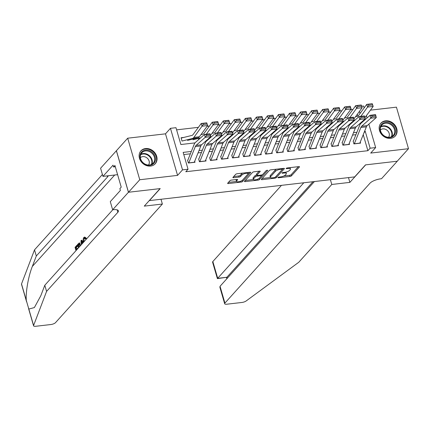 <?xml version="1.0" encoding="UTF-8"?>
<svg xmlns="http://www.w3.org/2000/svg" width="430" height="430" viewBox="0 0 430 430"><rect width="100%" height="100%" fill="white"/><g stroke="black" fill="none" stroke-linecap="round" stroke-linejoin="round"><path stroke-width="0.64" d="M277.979 177.515A0.849 0.274 163.8 0 0 277.925 177.665A0.849 0.274 163.8 0 0 278.43 177.773L289.938 176.44A1.215 0.392 163.8 0 0 291.465 175.827L299.43 166.98A1.215 0.392 163.8 0 0 299.511 166.77A1.215 0.392 163.8 0 0 298.791 166.614L287.283 167.947A0.849 0.274 163.8 0 0 286.213 168.377A0.849 0.274 163.8 0 0 286.154 168.528A0.849 0.274 163.8 0 0 286.66 168.635L288.148 168.463A3.881 1.258 163.8 0 1 290.465 168.952A3.881 1.258 163.8 0 1 290.202 169.635L289.535 170.371A3.881 1.258 163.8 0 1 284.655 172.344L283.166 172.516A0.849 0.274 163.8 0 0 282.096 172.946A0.849 0.274 163.8 0 0 282.037 173.096A0.849 0.274 163.8 0 0 282.542 173.204L284.036 173.032A3.881 1.258 163.8 0 1 286.348 173.521A3.881 1.258 163.8 0 1 286.084 174.204L285.423 174.94A3.881 1.258 163.8 0 1 280.537 176.913L279.048 177.085A0.849 0.274 163.8 0 0 277.979 177.515M150.624 166.071A9.643 8.084 42 0 0 155.241 163.766A9.643 8.084 42 0 0 155.461 153.628A9.643 8.084 42 0 0 145.533 148.554A9.643 8.084 42 0 0 140.916 150.86A9.643 8.084 42 0 0 140.701 160.997A9.643 8.084 42 0 0 150.624 166.071M390.66 138.347A9.643 8.084 42 0 0 395.277 136.041A9.643 8.084 42 0 0 395.498 125.904A9.643 8.084 42 0 0 385.57 120.83A9.643 8.084 42 0 0 380.953 123.136A9.643 8.084 42 0 0 380.738 133.273A9.643 8.084 42 0 0 390.66 138.347M231.474 180.089A1.215 0.392 163.8 0 0 229.948 180.707L227.712 183.191A1.215 0.392 163.8 0 0 227.631 183.4A1.215 0.392 163.8 0 0 228.351 183.556L241.139 182.078A1.215 0.392 163.8 0 0 242.665 181.46L250.631 172.618A1.215 0.392 163.8 0 0 250.712 172.403A1.215 0.392 163.8 0 0 249.991 172.253L237.204 173.731A1.215 0.392 163.8 0 0 235.678 174.344L232.979 177.343A1.215 0.392 163.8 0 0 232.899 177.558A1.215 0.392 163.8 0 0 233.619 177.708L239.091 177.074A1.215 0.392 163.8 0 0 240.617 176.461L241.956 174.972A3.246 1.053 163.8 0 1 245.315 173.44A3.246 1.053 163.8 0 1 247.97 173.736A3.246 1.053 163.8 0 1 247.75 174.306L242.509 180.127A3.246 1.053 163.8 0 1 239.15 181.659A3.246 1.053 163.8 0 1 236.495 181.369A3.246 1.053 163.8 0 1 236.71 180.793L237.586 179.826A1.215 0.392 163.8 0 0 237.666 179.611A1.215 0.392 163.8 0 0 236.946 179.46L231.474 180.089M128.495 192.258L116.422 150.71L127.694 138.197L139.766 179.745L128.495 192.258L160.223 188.593L149.403 200.606L354.675 176.891L365.5 164.883L397.229 161.218L408.5 148.705L370.703 153.069L375.659 147.565L370.144 148.205L367.887 150.704L185.792 171.737L188.044 169.237L182.524 169.871L170.457 128.323L175.972 127.688L180.869 144.528L194.983 142.9M139.766 179.745L177.569 175.381L182.524 169.871M261.402 179.299A1.215 0.392 163.8 0 0 261.322 179.509A1.215 0.392 163.8 0 0 262.042 179.665L274.829 178.187A1.215 0.392 163.8 0 0 276.35 177.569L284.321 168.727A1.215 0.392 163.8 0 0 284.402 168.512A1.215 0.392 163.8 0 0 283.676 168.361L270.895 169.839A1.215 0.392 163.8 0 0 269.368 170.452L261.402 179.299M257.984 180.132L245.197 181.611A1.215 0.392 163.8 0 1 244.476 181.455A1.215 0.392 163.8 0 1 244.557 181.245L252.523 172.398A1.215 0.392 163.8 0 1 254.049 171.785L259.521 171.151A1.215 0.392 163.8 0 1 260.241 171.307A1.215 0.392 163.8 0 1 260.161 171.516L256.93 175.107A1.215 0.392 163.8 0 0 256.85 175.316A1.215 0.392 163.8 0 0 257.57 175.472L261.203 175.053A1.215 0.392 163.8 0 0 262.725 174.435L266.089 170.699A0.849 0.274 163.8 0 1 266.971 170.301A0.849 0.274 163.8 0 1 267.664 170.377A0.849 0.274 163.8 0 1 267.605 170.527L259.505 179.514A1.215 0.392 163.8 0 1 257.984 180.132L257.704 179.176M408.5 148.705L396.428 107.156L370.445 110.155M183.782 137.444L181.051 137.756L181.869 140.567M353.121 141.094L353.933 143.905L360.555 143.136L360.254 142.104M342.081 142.368L342.898 145.179L349.52 144.41L349.219 143.378M331.046 143.647L331.863 146.453L338.485 145.689L338.184 144.652M320.011 144.921L320.828 147.726L327.45 146.963L327.149 145.931M308.976 146.195L309.788 149L316.41 148.237L316.109 147.205M297.936 147.469L298.753 150.274L305.375 149.511L305.074 148.479M286.901 148.742L287.718 151.548L294.34 150.785L294.039 149.753M275.866 150.016L276.683 152.827L283.3 152.059L283.004 151.027M264.832 151.296L265.643 154.101L272.265 153.338L271.964 152.301M253.791 152.569L254.608 155.375L261.23 154.612L260.929 153.58M242.756 153.843L243.573 156.649L250.196 155.886L249.894 154.854M231.722 155.117L232.539 157.923L239.155 157.16L238.86 156.128M220.687 156.391L221.498 159.197L228.12 158.433L227.819 157.401M209.647 157.665L210.463 160.476L217.085 159.707L216.784 158.675M198.612 158.939L199.429 161.75L206.051 160.981L205.75 159.949M367.887 150.704L363.232 134.681M355.933 134.676L352.552 135.068M344.898 135.95L341.517 136.342M333.857 137.224L330.482 137.616M322.822 138.503L319.442 138.89M311.788 139.777L308.407 140.164M300.753 141.051L297.372 141.443M289.712 142.325L286.337 142.717M278.678 143.599L275.297 143.991M267.643 144.872L264.262 145.265M256.608 146.152L253.227 146.539M245.568 147.425L242.192 147.812M234.533 148.699L231.152 149.092M223.498 149.973L220.117 150.366M212.463 151.247L209.082 151.639M201.423 152.521L198.047 152.913M190.388 153.8L183.782 154.564M194.715 161.228L195.01 162.26L188.388 163.024L187.577 160.218M352.896 109.494L350.531 109.768M341.861 110.768L339.496 111.042M330.82 112.042L328.456 112.316M319.786 113.316L317.421 113.59M308.751 114.595L306.386 114.864M297.716 115.869L295.351 116.143M286.676 117.143L284.311 117.417M275.641 118.417L273.276 118.691M264.606 119.691L262.241 119.965M253.571 120.964L251.206 121.239M242.531 122.238L240.166 122.512M231.496 123.517L229.131 123.786M220.461 124.791L218.096 125.066M209.426 126.065L207.061 126.339M198.386 127.339L176.601 129.855M360.082 123.829L359.98 123.491M357.851 116.17L357.308 114.289M177.569 175.381L165.496 133.832L127.694 138.197M165.496 133.832L170.457 128.323M361.657 106.242L363.592 106.016L364.145 107.93M191.328 151.446L183.153 152.392L188.044 169.237M370.144 148.205L365.247 131.36L364.533 131.44M356.873 132.327L353.498 132.714M345.838 133.601L342.457 133.993M334.803 134.875L331.423 135.267M323.769 136.149L320.388 136.541M312.728 137.423L309.353 137.815M301.693 138.702L298.312 139.089M290.659 139.976L287.278 140.363M279.624 141.25L276.243 141.642M268.583 142.524L265.202 142.916M257.548 143.797L254.168 144.19M246.514 145.071L243.133 145.464M235.473 146.35L232.098 146.737M224.439 147.624L221.058 148.011M213.404 148.898L210.023 149.285M202.369 150.172L198.988 150.565M366.392 115.67L367.053 117.944M368.854 124.13L375.659 147.565M362.517 121.953L362.356 121.394M360.06 113.493L359.442 111.381M205.019 141.744L206.018 141.626M216.053 140.465L217.053 140.352M227.088 139.191L228.088 139.078M238.129 137.917L239.128 137.804M249.163 136.643L250.163 136.525M260.198 135.369L261.198 135.251M271.233 134.095L272.233 133.977M282.273 132.816L283.273 132.703M293.308 131.542L294.308 131.429M304.343 130.268L305.343 130.156M315.378 128.995L316.378 128.876M326.418 127.721L327.418 127.602M337.453 126.447L338.453 126.329M348.488 125.168L349.488 125.055M359.523 123.894L360.523 123.781M364.017 132.725L365.247 131.36M286.348 173.521L286.02 172.398A3.881 1.258 163.8 0 0 285.821 172.134M290.465 168.952L290.137 167.829A3.881 1.258 163.8 0 0 290.013 167.63M283.821 175.988L289.61 175.316A1.215 0.392 163.8 0 0 291.137 174.704L298.382 166.663M275.91 176.553A1.215 0.392 163.8 0 0 276.028 176.445L283.268 168.409M262.128 178.493L270.491 177.525M274.254 177.638A0.849 0.274 163.8 0 0 275.324 177.203L282.317 169.441A0.849 0.274 163.8 0 0 282.376 169.296A0.849 0.274 163.8 0 0 281.865 169.189L280.296 169.366A3.881 1.258 163.8 0 0 275.415 171.339L270.631 176.644A3.881 1.258 163.8 0 0 270.373 177.327A3.881 1.258 163.8 0 0 272.684 177.816L274.254 177.638M276.683 169.167A3.881 1.258 163.8 0 0 275.087 170.215L275.415 171.339M270.373 177.327L270.045 176.209A3.881 1.258 163.8 0 1 270.309 175.526L275.087 170.215M253.41 179.498L245.283 180.439M259.113 171.199L256.602 173.983A1.215 0.392 163.8 0 0 256.522 174.193L256.85 175.316M266.192 170.613L259.183 178.391L259.505 179.514M253.576 178.826A3.246 1.053 163.8 0 0 253.361 179.396A3.246 1.053 163.8 0 0 256.017 179.686A3.246 1.053 163.8 0 0 259.376 178.154L261.22 176.106A1.215 0.392 163.8 0 0 261.306 175.892A1.215 0.392 163.8 0 0 260.58 175.741L256.952 176.16A1.215 0.392 163.8 0 0 255.425 176.773L253.576 178.826L253.254 177.703A3.246 1.053 163.8 0 0 253.033 178.273L253.361 179.396M253.254 177.703L255.097 175.65A1.215 0.392 163.8 0 1 256.624 175.037L256.764 175.021M258.521 178.789A1.215 0.392 163.8 0 0 259.183 178.391M236.495 181.369L236.167 180.245A3.246 1.053 163.8 0 1 236.387 179.67L236.532 179.509M247.97 173.736L247.642 172.613A3.246 1.053 163.8 0 0 247.61 172.527M242.719 173.091A3.246 1.053 163.8 0 0 241.628 173.849L241.956 174.972M233.705 176.536L238.763 175.956A1.215 0.392 163.8 0 0 240.289 175.338L241.628 173.849M241.746 180.707A1.215 0.392 163.8 0 0 242.337 180.337L249.577 172.301M228.438 182.385L236.527 181.449M372.638 104.963L372.278 103.877L368.413 104.323L368.773 105.409L372.638 104.963L373.175 106.436L367.661 107.07L366.763 104.361L372.283 103.727L373.175 106.436L364.957 117.621M353.911 121.077L353.046 121.292M355.078 120.051L353.971 120.325M368.773 105.409L360.834 116.363M355.47 116.788L357.604 116.261A6.181 2.709 -96.6 0 0 358.534 115.568L366.763 104.361L368.413 104.323M354.288 143.862A4.327 1.897 -96.6 0 0 354.331 143.76L360.861 127.468A6.181 2.709 83.4 0 1 361.641 126.264L370.784 118.185L370.047 115.299L360.91 123.372A9.272 4.063 -96.6 0 0 359.738 125.178L353.369 141.067M371.713 115.525L370.047 115.299L375.567 114.659L376.298 117.551L370.784 118.185L372.004 116.68L375.868 116.234L375.573 115.079L371.713 115.525L372.004 116.68M359.808 143.222A4.327 1.897 -96.6 0 0 359.846 143.125L366.381 126.829A6.181 2.709 83.4 0 1 367.161 125.624L376.298 117.551L375.868 116.234M375.567 114.659L375.573 115.079M382.125 123.856A8.342 6.993 -138 0 1 393.106 125.453A8.342 6.993 -138 0 1 393.391 136.122A8.342 6.993 -138 0 1 382.404 134.525A8.342 6.993 -138 0 1 382.125 123.856M392.746 135.918A7.724 6.477 42 0 0 393.273 135.407A7.724 6.477 42 0 0 392.181 125.727A7.724 6.477 42 0 0 382.318 124.56A7.724 6.477 42 0 0 381.792 125.066A7.724 6.477 42 0 0 382.877 134.751A7.724 6.477 42 0 0 392.746 135.918M388.553 137.299A5.499 4.612 42 0 0 387.398 130.532A5.499 4.612 42 0 0 380.529 129.849A5.499 4.612 42 0 0 380.405 129.957M394.52 136.761A9.578 8.03 42 0 0 394.874 136.401A9.578 8.03 42 0 0 393.525 124.394A9.578 8.03 42 0 0 381.292 122.942A9.578 8.03 42 0 0 380.641 123.577A9.578 8.03 42 0 0 380.313 123.964M142.088 151.58A8.342 6.993 -138 0 1 153.069 153.177A8.342 6.993 -138 0 1 153.349 163.846A8.342 6.993 -138 0 1 142.368 162.25A8.342 6.993 -138 0 1 142.088 151.58M152.709 163.642A7.724 6.477 42 0 0 153.23 163.137A7.724 6.477 42 0 0 152.145 153.451A7.724 6.477 42 0 0 142.276 152.284A7.724 6.477 42 0 0 141.755 152.795A7.724 6.477 42 0 0 142.841 162.475A7.724 6.477 42 0 0 152.709 163.642M148.511 165.023A5.499 4.612 42 0 0 147.361 158.256A5.499 4.612 42 0 0 140.486 157.573A5.499 4.612 42 0 0 140.363 157.681M154.483 164.486A9.578 8.03 42 0 0 154.832 164.126A9.578 8.03 42 0 0 153.488 152.118A9.578 8.03 42 0 0 141.25 150.672A9.578 8.03 42 0 0 140.599 151.301A9.578 8.03 42 0 0 140.277 151.688M281.483 185.346L212.845 261.537L217.72 278.323L226.879 277.264L227.196 278.35M303.811 182.766L217.392 278.613L226.879 277.264L312.97 181.713M349.88 182.379L331.783 184.47L224.911 303.085A3.709 1.199 163.8 0 0 224.664 303.736A3.709 1.199 163.8 0 0 226.873 304.204L241.934 302.462A3.709 1.199 163.8 0 0 246.18 300.952L298.764 262.268L370.01 183.191A8.654 2.8 -16.2 0 1 380.894 178.799L381.501 178.729L397.282 161.212L365.661 164.862L349.88 182.379L348.493 177.606M331.783 184.47L330.396 179.697M314.416 181.546L220.036 286.294L224.911 303.085M217.392 278.613L212.592 262.187A3.709 1.199 -16.2 0 1 212.845 261.537M224.664 303.736L219.897 287.331L220.036 286.294M76.916 249.029A16.098 13.497 42 0 0 76.314 247.605L77.835 245.912A16.098 13.497 42 0 0 77.454 245.154L76.959 245.207L77.185 245.987L77.835 245.912M78.502 247.847L77.545 244.557L78.98 243.095L80.13 243.068L79.496 243.036M85.446 238.263L85.124 238.892L85.946 238.795L86.253 238.172L84.828 237.113L84.312 237.172L85.446 238.263L86.253 238.172M26.579 301.747L21.5 284.262A3.709 1.199 -16.2 0 1 21.521 283.956L34.518 249.846L36.303 255.995L32.32 266.455C28.423 276.151 25.58 292.174 26.294 300.387L28.821 309.073L34.379 307.563L40.818 295.706L44.801 285.251L112.81 209.759M83.436 242.364L81.883 240.236L81.388 240.295L82.866 242.998M162.373 204.035L55.508 322.65A3.709 1.199 163.8 0 1 50.842 324.537L35.781 326.273A3.709 1.199 163.8 0 1 33.572 325.811A3.709 1.199 163.8 0 1 33.594 325.505L46.585 291.395L117.831 212.323A8.654 2.8 163.8 0 0 118.417 210.802A8.654 2.8 163.8 0 0 113.262 209.711L112.655 209.781L128.441 192.264L160.057 188.609L144.276 206.126L162.373 204.035L160.987 199.267M112.655 209.781L110.29 201.638L120.395 190.425L119.868 188.63L121.222 187.131L114.928 165.459L113.574 166.958L113.052 165.163L102.953 176.37L100.588 168.232L116.422 150.71M116.369 150.715L128.441 192.264M44.801 285.251L46.585 291.395M34.518 249.846L102.404 174.494M108.161 175.768A8.654 2.8 163.8 0 1 107.548 176.918L36.303 255.995M102.953 176.37L117.352 174.709A13.905 11.658 -138 0 1 117.605 174.682M113.574 166.958L115.305 166.759M85.124 238.892L84.038 238.263L84.656 238.193M84.339 238.08L84.038 238.263L83.957 241.827M83.576 242.251C82.99 240.166 83.076 238.569 83.834 237.462L84.312 237.172M81.388 244.643L80.958 240.773L81.388 240.295M82.501 243.407L81.399 241.311L81.754 244.235M81.576 242.756L82.125 242.697M78.98 243.095L79.512 243.138L80.732 245.423M80.351 245.831L79.19 243.944L78.701 244.299L78.153 244.912L78.883 247.422M79.561 246.669A16.098 13.497 42 0 0 78.808 244.831L79.356 244.224L78.701 244.299M78.153 244.912L78.808 244.831M77.185 245.987L75.658 247.68L76.26 249.755L77.68 248.174L78.265 248.11M77.68 248.174L77.808 248.615M75.658 247.68L76.314 247.605M76.002 250.615L75.051 247.325L76.959 245.207M361.598 106.237L361.243 105.151L357.378 105.597L357.738 106.683L361.598 106.237L362.141 107.71L356.626 108.344L355.728 105.635L361.248 105.001L362.141 107.71L353.922 118.895M342.877 122.351L342.011 122.566M344.038 121.325L342.936 121.604M357.738 106.683L349.8 117.637M344.435 118.067L346.569 117.535A6.181 2.709 -96.6 0 0 347.499 116.842L355.728 105.635L357.378 105.597M350.563 107.511L350.203 106.43L346.344 106.876L346.698 107.957L350.563 107.511L351.106 108.983L345.586 109.623L344.693 106.909L350.208 106.274L351.106 108.983L342.887 120.174M331.842 123.625L330.976 123.845M333.003 122.598L331.895 122.878M346.698 107.957L338.765 118.911M333.395 119.341L335.534 118.809A6.181 2.709 -96.6 0 0 336.459 118.116L344.693 106.909L346.344 106.876M339.528 108.785L339.168 107.704L335.309 108.15L335.663 109.231L339.528 108.785L340.071 110.257L334.551 110.897L333.659 108.188L339.173 107.548L340.071 110.257L331.852 121.448M320.807 124.904L319.942 125.119M321.968 123.878L320.861 124.152M335.663 109.231L327.724 120.185M322.36 120.615L324.494 120.083A6.181 2.709 -96.6 0 0 325.424 119.389L333.659 108.188L335.309 108.15M328.493 110.064L328.133 108.978L324.268 109.424L324.629 110.51L328.493 110.064L329.031 111.531L323.516 112.171L322.618 109.462L328.138 108.822L329.031 111.531L320.812 122.722M309.767 126.178L308.901 126.393M310.933 125.151L309.826 125.426M324.629 110.51L316.69 121.459M311.325 121.889L313.459 121.357A6.181 2.709 -96.6 0 0 314.389 120.663L322.618 109.462L324.268 109.424M343.253 145.136A4.327 1.897 -96.6 0 0 343.296 145.039L349.827 128.742A6.181 2.709 83.4 0 1 350.606 127.538L359.743 119.465L359.012 116.573L349.875 124.646A9.272 4.063 -96.6 0 0 348.703 126.452L342.334 142.341M360.679 116.799L359.012 116.573L364.533 115.933L365.263 118.825L359.743 119.465L360.969 117.954L364.833 117.508L364.538 116.353L360.679 116.799L360.969 117.954M348.768 144.501A4.327 1.897 -96.6 0 0 348.811 144.399L355.341 128.108A6.181 2.709 83.4 0 1 356.126 126.904L365.263 118.825L364.833 117.508M364.533 115.933L364.538 116.353M332.218 146.41A4.327 1.897 -96.6 0 0 332.256 146.313L338.792 130.016A6.181 2.709 83.4 0 1 339.571 128.812L348.708 120.739L347.977 117.847L338.835 125.925A9.272 4.063 -96.6 0 0 337.668 127.731L331.299 143.615M349.638 118.073L347.977 117.847L353.498 117.207L354.229 120.099L348.708 120.739L349.934 119.228L353.793 118.782L353.503 117.626L349.638 118.073L349.934 119.228M337.733 145.775A4.327 1.897 -96.6 0 0 337.776 145.673L344.306 129.382A6.181 2.709 83.4 0 1 345.086 128.178L354.229 120.099L353.793 118.782M353.498 117.207L353.503 117.626M321.178 147.683A4.327 1.897 -96.6 0 0 321.221 147.587L327.751 131.29A6.181 2.709 83.4 0 1 328.531 130.086L337.674 122.012L336.943 119.121L327.8 127.199A9.272 4.063 -96.6 0 0 326.628 129.005L320.264 144.888M338.603 119.352L336.943 119.121L342.457 118.486L343.194 121.373L337.674 122.012L338.894 120.507L342.758 120.061L342.468 118.906L338.603 119.352L338.894 120.507M326.698 147.049A4.327 1.897 -96.6 0 0 326.741 146.947L333.271 130.655A6.181 2.709 83.4 0 1 334.051 129.452L343.194 121.373L342.758 120.061M342.457 118.486L342.468 118.906M310.143 148.963A4.327 1.897 -96.6 0 0 310.186 148.861L316.716 132.569A6.181 2.709 83.4 0 1 317.496 131.365L326.639 123.286L325.902 120.395L316.765 128.473A9.272 4.063 -96.6 0 0 315.593 130.279L309.224 146.162M327.569 120.626L325.902 120.395L331.423 119.76L332.154 122.647L326.639 123.286L327.859 121.781L331.723 121.335L331.428 120.18L327.569 120.626L327.859 121.781M315.663 148.323A4.327 1.897 -96.6 0 0 315.701 148.226L322.237 131.929A6.181 2.709 83.4 0 1 323.016 130.725L332.154 122.647L331.723 121.335M331.423 119.76L331.428 120.18M317.453 111.338L317.098 110.252L313.233 110.698L313.594 111.784L317.453 111.338L317.996 112.805L312.481 113.445L311.583 110.736L317.103 110.096L317.996 112.805L309.777 123.996M298.732 127.452L297.866 127.667M299.893 126.425L298.791 126.7M313.594 111.784L305.655 122.738M300.29 123.163L302.424 122.631A6.181 2.709 -96.6 0 0 303.354 121.943L311.583 110.736L313.233 110.698M299.108 150.237A4.327 1.897 -96.6 0 0 299.151 150.135L305.682 133.843A6.181 2.709 83.4 0 1 306.461 132.639L315.598 124.56L314.867 121.669L305.73 129.747A9.272 4.063 -96.6 0 0 304.558 131.553L298.189 147.442M316.528 121.9L314.867 121.669L320.388 121.034L321.119 123.926L315.598 124.56L316.824 123.055L320.689 122.609L320.393 121.454L316.528 121.9L316.824 123.055M304.623 149.597A4.327 1.897 -96.6 0 0 304.666 149.5L311.196 133.203A6.181 2.709 83.4 0 1 311.976 131.999L321.119 123.926L320.689 122.609M320.388 121.034L320.393 121.454M306.418 112.612L306.058 111.526L302.199 111.972L302.553 113.058L306.418 112.612L306.961 114.084L301.441 114.719L300.548 112.01L306.063 111.37L306.961 114.084L298.742 125.27M287.697 128.726L286.832 128.941M288.858 127.699L287.751 127.973M302.553 113.058L294.62 124.012M289.25 124.437L291.389 123.904A6.181 2.709 -96.6 0 0 292.314 123.216L300.548 112.01L302.199 111.972M288.073 151.51A4.327 1.897 -96.6 0 0 288.111 151.408L294.641 135.117A6.181 2.709 83.4 0 1 295.426 133.913L304.564 125.834L303.833 122.948L294.69 131.021A9.272 4.063 -96.6 0 0 293.523 132.827L287.154 148.715M305.493 123.173L303.833 122.948L309.353 122.308L310.084 125.2L304.564 125.834L305.789 124.329L309.648 123.883L309.358 122.727L305.493 123.173L305.789 124.329M293.588 150.871A4.327 1.897 -96.6 0 0 293.631 150.774L300.161 134.477A6.181 2.709 83.4 0 1 300.941 133.273L310.084 125.2L309.648 123.883M309.353 122.308L309.358 122.727M295.383 113.885L295.023 112.8L291.164 113.246L291.519 114.332L295.383 113.885L295.926 115.358L290.406 115.993L289.514 113.283L295.028 112.649L295.926 115.358L287.708 126.544M276.662 130L275.791 130.215M277.823 128.973L276.716 129.247M291.519 114.332L283.58 125.286M278.215 125.716L280.349 125.184A6.181 2.709 -96.6 0 0 281.279 124.49L289.514 113.283L291.164 113.246M277.033 152.784A4.327 1.897 -96.6 0 0 277.076 152.688L283.606 136.391A6.181 2.709 83.4 0 1 284.386 135.187L293.529 127.113L292.798 124.222L283.655 132.295A9.272 4.063 -96.6 0 0 282.483 134.101L276.119 149.989M294.459 124.447L292.798 124.222L298.312 123.582L299.043 126.474L293.529 127.113L294.749 125.603L298.613 125.157L298.323 124.001L294.459 124.447L294.749 125.603M282.553 152.145A4.327 1.897 -96.6 0 0 282.596 152.048L289.127 135.756A6.181 2.709 83.4 0 1 289.906 134.547L299.043 126.474L298.613 125.157M298.312 123.582L298.323 124.001M284.348 115.159L283.988 114.074L280.123 114.525L280.484 115.606L284.348 115.159L284.886 116.632L279.371 117.272L278.473 114.557L283.993 113.923L284.886 116.632L276.667 127.817M265.622 131.274L264.756 131.494M266.783 130.247L265.681 130.526M280.484 115.606L272.545 126.56M267.18 126.99L269.314 126.458A6.181 2.709 -96.6 0 0 270.244 125.764L278.473 114.557L280.123 114.525M265.998 154.058A4.327 1.897 -96.6 0 0 266.041 153.962L272.572 137.665A6.181 2.709 83.4 0 1 273.351 136.46L282.494 128.387L281.757 125.495L272.62 133.569A9.272 4.063 -96.6 0 0 271.448 135.38L265.079 151.263M283.424 125.721L281.757 125.495L287.278 124.856L288.009 127.748L282.494 128.387L283.714 126.877L287.579 126.431L287.283 125.275L283.424 125.721L283.714 126.877M271.518 153.424A4.327 1.897 -96.6 0 0 271.556 153.322L278.092 137.03A6.181 2.709 83.4 0 1 278.871 135.826L288.009 127.748L287.579 126.431M287.278 124.856L287.283 125.275M273.308 116.433L272.953 115.353L269.089 115.799L269.449 116.879L273.308 116.433L273.851 117.906L268.331 118.546L267.438 115.837L272.959 115.197L273.851 117.906L265.632 129.097M254.587 132.553L253.721 132.768M255.748 131.526L254.646 131.8M269.449 116.879L261.51 127.834M256.146 128.264L258.279 127.731A6.181 2.709 -96.6 0 0 259.209 127.038L267.438 115.837L269.089 115.799M254.963 155.332A4.327 1.897 -96.6 0 0 255.001 155.235L261.537 138.938A6.181 2.709 83.4 0 1 262.316 137.734L271.454 129.661L270.723 126.769L261.585 134.848A9.272 4.063 -96.6 0 0 260.413 136.654L254.044 152.537M272.383 127.001L270.723 126.769L276.243 126.135L276.974 129.022L271.454 129.661L272.679 128.156L276.544 127.71L276.248 126.554L272.383 127.001L272.679 128.156M260.478 154.698A4.327 1.897 -96.6 0 0 260.521 154.596L267.051 138.304A6.181 2.709 83.4 0 1 267.831 137.1L276.974 129.022L276.544 127.71M276.243 126.135L276.248 126.554M262.273 117.707L261.913 116.627L258.054 117.073L258.409 118.153L262.273 117.707L262.816 119.18L257.296 119.819L256.404 117.11L261.918 116.471L262.816 119.18L254.598 130.371M243.552 133.827L242.687 134.042M244.713 132.8L243.606 133.074M258.409 118.153L250.47 129.107M245.105 129.537L247.245 129.005A6.181 2.709 -96.6 0 0 248.169 128.312L256.404 117.11L258.054 117.073M243.923 156.611A4.327 1.897 -96.6 0 0 243.966 156.509L250.496 140.218A6.181 2.709 83.4 0 1 251.281 139.014L260.419 130.935L259.688 128.043L250.545 136.122A9.272 4.063 -96.6 0 0 249.378 137.928L243.009 153.811M261.349 128.274L259.688 128.043L265.202 127.409L265.939 130.295L260.419 130.935L261.644 129.43L265.503 128.984L265.213 127.828L261.349 128.274L261.644 129.43M249.443 155.972A4.327 1.897 -96.6 0 0 249.486 155.87L256.017 139.578A6.181 2.709 83.4 0 1 256.796 138.374L265.939 130.295L265.503 128.984M265.202 127.409L265.213 127.828M251.238 118.986L250.878 117.901L247.019 118.347L247.374 119.432L251.238 118.986L251.781 120.454L246.261 121.093L245.363 118.384L250.883 117.745L251.781 120.454L243.563 131.644M232.517 135.101L231.646 135.316M233.678 134.074L232.571 134.348M247.374 119.432L239.435 130.381M234.071 130.811L236.204 130.279A6.181 2.709 -96.6 0 0 237.134 129.586L245.363 118.384L247.019 118.347M232.888 157.885A4.327 1.897 -96.6 0 0 232.931 157.783L239.462 141.492A6.181 2.709 83.4 0 1 240.241 140.287L249.384 132.209L248.653 129.317L239.51 137.396A9.272 4.063 -96.6 0 0 238.338 139.202L231.974 155.09M250.314 129.548L248.653 129.317L254.168 128.683L254.899 131.575L249.384 132.209L250.604 130.704L254.469 130.258L254.178 129.102L250.314 129.548L250.604 130.704M238.408 157.246A4.327 1.897 -96.6 0 0 238.451 157.149L244.982 140.852A6.181 2.709 83.4 0 1 245.761 139.648L254.899 131.575L254.469 130.258M254.168 128.683L254.178 129.102M240.198 120.26L239.843 119.174L235.979 119.621L236.339 120.706L240.198 120.26L240.741 121.733L235.226 122.367L234.328 119.658L239.849 119.019L240.741 121.733L232.523 132.918M221.477 136.374L220.611 136.589M222.638 135.348L221.536 135.622M236.339 120.706L228.4 131.661M223.036 132.085L225.169 131.553A6.181 2.709 -96.6 0 0 226.099 130.865L234.328 119.658L235.979 119.621M221.853 159.159A4.327 1.897 -96.6 0 0 221.896 159.057L228.427 142.765A6.181 2.709 83.4 0 1 229.206 141.561L238.349 133.483L237.613 130.596L228.475 138.67A9.272 4.063 -96.6 0 0 227.303 140.476L220.934 156.364M239.279 130.822L237.613 130.596L243.133 129.957L243.864 132.849L238.349 133.483L239.569 131.978L243.434 131.532L243.138 130.376L239.279 130.822L239.569 131.978M227.373 158.519A4.327 1.897 -96.6 0 0 227.411 158.423L233.947 142.126A6.181 2.709 83.4 0 1 234.726 140.922L243.864 132.849L243.434 131.532M243.133 129.957L243.138 130.376M229.163 121.534L228.808 120.448L224.944 120.894L225.304 121.98L229.163 121.534L229.706 123.007L224.186 123.641L223.294 120.932L228.814 120.298L229.706 123.007L221.488 134.192M210.442 137.648L209.577 137.863M211.603 136.622L210.501 136.896M225.304 121.98L217.365 132.934M212.001 133.359L214.135 132.832A6.181 2.709 -96.6 0 0 215.064 132.139L223.294 120.932L224.944 120.894M210.818 160.433A4.327 1.897 -96.6 0 0 210.856 160.336L217.392 144.039A6.181 2.709 83.4 0 1 218.171 142.835L227.309 134.762L226.578 131.87L217.44 139.944A9.272 4.063 -96.6 0 0 216.268 141.75L209.899 157.638M228.239 132.096L226.578 131.87L232.098 131.231L232.829 134.122L227.309 134.762L228.534 133.252L232.399 132.805L232.103 131.65L228.239 132.096L228.534 133.252M216.333 159.793A4.327 1.897 -96.6 0 0 216.376 159.697L222.907 143.405A6.181 2.709 83.4 0 1 223.686 142.196L232.829 134.122L232.399 132.805M232.098 131.231L232.103 131.65M218.128 122.808L217.768 121.722L213.909 122.168L214.264 123.254L218.128 122.808L218.671 124.281L213.151 124.915L212.259 122.206L217.774 121.572L218.671 124.281L210.453 135.466M199.407 138.922L198.542 139.137M200.568 137.896L193.022 139.777M214.264 123.254L206.325 134.208M200.96 134.638L203.1 134.106A6.181 2.709 -96.6 0 0 204.024 133.413L212.259 122.206L213.909 122.168M199.778 161.707A4.327 1.897 -96.6 0 0 199.821 161.61L206.352 145.313A6.181 2.709 83.4 0 1 207.136 144.109L216.274 136.036L215.543 133.144L206.4 141.217A9.272 4.063 -96.6 0 0 205.234 143.029L198.864 158.912M217.204 133.37L215.543 133.144L221.058 132.505L221.794 135.396L216.274 136.036L217.499 134.525L221.359 134.079L221.068 132.924L217.204 133.37L217.499 134.525M205.298 161.073A4.327 1.897 -96.6 0 0 205.341 160.971L211.872 144.679A6.181 2.709 83.4 0 1 212.651 143.475L221.794 135.396L221.359 134.079M221.058 132.505L221.068 132.924M207.093 124.082L206.733 123.001L202.869 123.448L203.229 124.528L207.093 124.082L207.636 125.555L202.116 126.194L201.219 123.48L206.739 122.846L207.636 125.555L199.402 136.761A9.272 4.063 83.4 0 1 198.01 137.799L187.501 140.416M203.229 124.528L193.887 137.396A9.272 4.063 83.4 0 1 192.489 138.433L181.987 141.051M181.175 138.191A4.327 1.897 83.4 0 1 181.557 137.998L192.059 135.38A6.181 2.709 -96.6 0 0 192.989 134.687L201.219 123.48L202.869 123.448M188.743 162.981A4.327 1.897 -96.6 0 0 188.786 162.884L195.317 146.587A6.181 2.709 83.4 0 1 196.096 145.383L205.239 137.31L204.508 134.418L195.365 142.497A9.272 4.063 -96.6 0 0 194.193 144.303L187.829 160.186M206.169 134.644L204.508 134.418L210.023 133.784L210.754 136.67L205.239 137.31L206.459 135.805L210.324 135.359L210.033 134.198L206.169 134.644L206.459 135.805M194.263 162.346A4.327 1.897 -96.6 0 0 194.306 162.244L200.837 145.953A6.181 2.709 83.4 0 1 201.616 144.749L210.754 136.67L210.324 135.359M210.023 133.784L210.033 134.198M278.291 177.3L278.43 177.773M286.525 168.168L286.66 168.635M282.408 172.736L282.542 173.204M283.859 172.435L284.036 173.032M287.976 167.867L288.148 168.463M299.328 166.63L299.43 166.98M291.137 174.704L291.465 175.827M289.61 175.316L289.938 176.44M284.219 168.377L284.321 168.727M276.028 176.445L276.35 177.569M274.641 177.558L274.829 178.187M261.805 178.848L262.042 179.665M281.693 168.592L281.865 169.189M280.123 168.77L280.296 169.366M270.309 175.526L270.631 176.644M244.96 180.793L245.197 181.611M260.059 171.167L260.161 171.516M256.602 173.983L256.93 175.107M260.408 175.144L260.58 175.741M256.624 175.037L256.952 176.16M255.097 175.65L255.425 176.773M237.484 179.477L237.586 179.826M236.387 179.67L236.71 180.793M240.289 175.338L240.617 176.461M238.763 175.956L239.091 177.074M233.382 176.891L233.619 177.708M250.529 172.269L250.631 172.618M242.337 180.337L242.665 181.46M240.864 181.137L241.139 182.078M228.115 182.739L228.351 183.556M360.861 127.468L366.381 126.829M361.641 126.264L367.161 125.624M354.331 143.76L359.846 143.125M380.829 126.565A7.724 6.477 -138 0 1 389.515 128.032A7.724 6.477 -138 0 1 391.88 136.52M391.381 136.767A7.471 6.262 42 0 0 389.15 128.441A7.471 6.262 42 0 0 380.636 127.086M140.793 154.289A7.724 6.477 -138 0 1 149.479 155.757A7.724 6.477 -138 0 1 151.844 164.244M151.344 164.496A7.471 6.262 42 0 0 149.113 156.165A7.471 6.262 42 0 0 140.594 154.811M32.32 266.455L114.703 175.015M117.11 209.829L117.831 212.323M107.548 176.918L107.242 175.875M21.521 283.956L26.294 300.387M28.821 309.073L33.594 325.505M349.827 128.742L355.341 128.108M350.606 127.538L356.126 126.904M343.296 145.039L348.811 144.399M338.792 130.016L344.306 129.382M339.571 128.812L345.086 128.178M332.256 146.313L337.776 145.673M327.751 131.29L333.271 130.655M328.531 130.086L334.051 129.452M321.221 147.587L326.741 146.947M316.716 132.569L322.237 131.929M317.496 131.365L323.016 130.725M310.186 148.861L315.701 148.226M305.682 133.843L311.196 133.203M306.461 132.639L311.976 131.999M299.151 150.135L304.666 149.5M294.641 135.117L300.161 134.477M295.426 133.913L300.941 133.273M288.111 151.408L293.631 150.774M283.606 136.391L289.127 135.756M284.386 135.187L289.906 134.547M277.076 152.688L282.596 152.048M272.572 137.665L278.092 137.03M273.351 136.46L278.871 135.826M266.041 153.962L271.556 153.322M261.537 138.938L267.051 138.304M262.316 137.734L267.831 137.1M255.001 155.235L260.521 154.596M250.496 140.218L256.017 139.578M251.281 139.014L256.796 138.374M243.966 156.509L249.486 155.87M239.462 141.492L244.982 140.852M240.241 140.287L245.761 139.648M232.931 157.783L238.451 157.149M228.427 142.765L233.947 142.126M229.206 141.561L234.726 140.922M221.896 159.057L227.411 158.423M217.392 144.039L222.907 143.405M218.171 142.835L223.686 142.196M210.856 160.336L216.376 159.697M206.352 145.313L211.872 144.679M207.136 144.109L212.651 143.475M199.821 161.61L205.341 160.971M199.402 136.761L193.887 137.396M198.01 137.799L192.489 138.433M195.317 146.587L200.837 145.953M196.096 145.383L201.616 144.749M188.786 162.884L194.306 162.244M282.155 168.538L282.376 169.296M261.064 175.069L261.306 175.892M380.641 123.577L380.389 123.856M394.874 136.401L394.622 136.681M140.599 151.301L140.352 151.58M154.832 164.126L154.585 164.405M226.524 277.56L226.863 278.721M28.493 308.326L33.572 325.811M79.69 242.982L79.147 243.047"/></g></svg>
